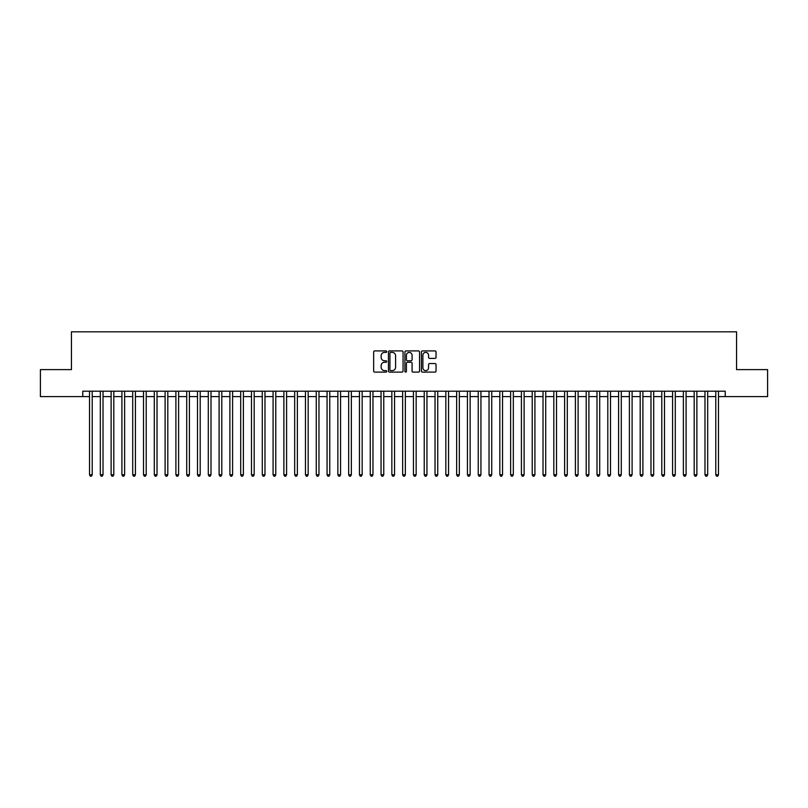 <?xml version="1.0" encoding="UTF-8"?>
<svg xmlns="http://www.w3.org/2000/svg" width="808" height="808" viewBox="0 0 808 808"><rect width="100%" height="100%" fill="white"/><g stroke="black" fill="none" stroke-linecap="round" stroke-linejoin="round"><path stroke-width="1.21" d="M386.729 351.652A0.737 0.737 0 0 0 385.982 350.914L374.72 350.914A1.06 1.06 0 0 0 373.66 351.975L373.66 371.054A1.06 1.06 0 0 0 374.72 372.114L385.982 372.114A0.737 0.737 0 0 0 386.729 371.367A0.737 0.737 0 0 0 385.982 370.63L384.527 370.63A3.394 3.394 0 0 1 381.134 367.236L381.134 365.65A3.394 3.394 0 0 1 384.527 362.257L385.982 362.257A0.737 0.737 0 0 0 386.729 361.509A0.737 0.737 0 0 0 385.982 360.772L384.527 360.772A3.394 3.394 0 0 1 381.134 357.378L381.134 355.793A3.394 3.394 0 0 1 384.527 352.399L385.982 352.399A0.737 0.737 0 0 0 386.729 351.652M434.977 358.388A1.06 1.06 0 0 0 436.037 357.328L436.037 351.975A1.06 1.06 0 0 0 434.977 350.914L422.463 350.914A1.06 1.06 0 0 0 421.412 351.975L421.412 371.054A1.06 1.06 0 0 0 422.463 372.114L434.977 372.114A1.06 1.06 0 0 0 436.037 371.054L436.037 364.59A1.06 1.06 0 0 0 434.977 363.529L429.624 363.529A1.06 1.06 0 0 0 428.563 364.59L428.563 367.791A2.838 2.838 0 0 1 425.725 370.63A2.838 2.838 0 0 1 422.887 367.791L422.887 355.237A2.838 2.838 0 0 1 425.725 352.399A2.838 2.838 0 0 1 428.563 355.237L428.563 357.328A1.06 1.06 0 0 0 429.624 358.388L434.977 358.388M82.78 396.607L40.4 396.607L40.4 369.609L71.437 369.609L71.437 331.815L736.563 331.815L736.563 369.609L767.6 369.609L767.6 396.607L725.22 396.607L725.22 391.203L82.78 391.203L82.78 396.607L89.526 396.607M403.071 351.975A1.06 1.06 0 0 0 402.01 350.914L389.506 350.914A1.06 1.06 0 0 0 388.446 351.975L388.446 371.054A1.06 1.06 0 0 0 389.506 372.114L402.01 372.114A1.06 1.06 0 0 0 403.071 371.054L403.071 351.975M405.99 350.914L418.494 350.914A1.06 1.06 0 0 1 419.554 351.975L419.554 371.054A1.06 1.06 0 0 1 418.494 372.114L413.141 372.114A1.06 1.06 0 0 1 412.08 371.054L412.08 363.317A1.06 1.06 0 0 0 411.019 362.257L407.474 362.257A1.06 1.06 0 0 0 406.414 363.317L406.414 371.367A0.737 0.737 0 0 1 405.666 372.114A0.737 0.737 0 0 1 404.929 371.367L404.929 351.975A1.06 1.06 0 0 1 405.99 350.914M92.223 396.607L100.323 396.607M103.02 396.607L111.12 396.607M113.817 396.607L121.917 396.607M124.624 396.607L132.714 396.607M135.421 396.607L143.511 396.607M146.218 396.607L154.308 396.607M157.015 396.607L165.105 396.607M167.811 396.607L175.902 396.607M178.608 396.607L186.709 396.607M189.405 396.607L197.506 396.607M200.202 396.607L208.302 396.607M210.999 396.607L219.099 396.607M221.796 396.607L229.896 396.607M232.593 396.607L240.693 396.607M243.39 396.607L251.49 396.607M254.187 396.607L262.287 396.607M264.984 396.607L273.084 396.607M275.781 396.607L283.881 396.607M286.577 396.607L294.678 396.607M297.374 396.607L305.474 396.607M308.171 396.607L316.271 396.607M318.968 396.607L327.068 396.607M329.765 396.607L337.865 396.607M340.562 396.607L348.662 396.607M351.359 396.607L359.459 396.607M362.156 396.607L370.256 396.607M372.963 396.607L381.053 396.607M383.76 396.607L391.85 396.607M394.556 396.607L402.647 396.607M405.353 396.607L413.444 396.607M416.15 396.607L424.24 396.607M426.947 396.607L435.037 396.607M437.744 396.607L445.844 396.607M448.541 396.607L456.641 396.607M459.338 396.607L467.438 396.607M470.135 396.607L478.235 396.607M480.932 396.607L489.032 396.607M491.729 396.607L499.829 396.607M502.526 396.607L510.626 396.607M513.322 396.607L521.423 396.607M524.119 396.607L532.22 396.607M534.916 396.607L543.016 396.607M545.713 396.607L553.813 396.607M556.51 396.607L564.61 396.607M567.307 396.607L575.407 396.607M578.104 396.607L586.204 396.607M588.901 396.607L597.001 396.607M599.698 396.607L607.798 396.607M610.495 396.607L618.595 396.607M621.291 396.607L629.392 396.607M632.098 396.607L640.188 396.607M642.895 396.607L650.985 396.607M653.692 396.607L661.782 396.607M664.489 396.607L672.579 396.607M675.286 396.607L683.376 396.607M686.083 396.607L694.183 396.607M696.88 396.607L704.98 396.607M707.677 396.607L715.777 396.607M718.474 396.607L725.22 396.607M390.668 352.399A0.737 0.737 0 0 0 389.931 353.136L389.931 369.882A0.737 0.737 0 0 0 390.668 370.63L392.213 370.63A3.394 3.394 0 0 0 395.597 367.236L395.597 355.793A3.394 3.394 0 0 0 392.213 352.399L390.668 352.399M412.08 355.288A2.838 2.838 0 0 0 409.242 352.45A2.838 2.838 0 0 0 406.414 355.288L406.414 359.712A1.06 1.06 0 0 0 407.474 360.772L411.019 360.772A1.06 1.06 0 0 0 412.08 359.712L412.08 355.288M92.223 391.203L92.223 474.781L89.526 474.781L89.526 391.203M92.223 474.781L91.415 476.185L90.334 476.185L89.526 474.781M103.02 391.203L103.02 474.781L100.323 474.781L100.323 391.203M103.02 474.781L102.212 476.185L101.131 476.185L100.323 474.781M113.817 391.203L113.817 474.781L111.12 474.781L111.12 391.203M113.817 474.781L113.009 476.185L111.928 476.185L111.12 474.781M124.624 391.203L124.624 474.781L121.917 474.781L121.917 391.203M124.624 474.781L123.806 476.185L122.725 476.185L121.917 474.781M135.421 391.203L135.421 474.781L132.714 474.781L132.714 391.203M135.421 474.781L134.603 476.185L133.522 476.185L132.714 474.781M146.218 391.203L146.218 474.781L143.511 474.781L143.511 391.203M146.218 474.781L145.4 476.185L144.329 476.185L143.511 474.781M157.015 391.203L157.015 474.781L154.308 474.781L154.308 391.203M157.015 474.781L156.197 476.185L155.126 476.185L154.308 474.781M167.811 391.203L167.811 474.781L165.105 474.781L165.105 391.203M167.811 474.781L167.004 476.185L165.923 476.185L165.105 474.781M178.608 391.203L178.608 474.781L175.902 474.781L175.902 391.203M178.608 474.781L177.8 476.185L176.72 476.185L175.902 474.781M189.405 391.203L189.405 474.781L186.709 474.781L186.709 391.203M189.405 474.781L188.597 476.185L187.517 476.185L186.709 474.781M200.202 391.203L200.202 474.781L197.506 474.781L197.506 391.203M200.202 474.781L199.394 476.185L198.314 476.185L197.506 474.781M210.999 391.203L210.999 474.781L208.302 474.781L208.302 391.203M210.999 474.781L210.191 476.185L209.11 476.185L208.302 474.781M221.796 391.203L221.796 474.781L219.099 474.781L219.099 391.203M221.796 474.781L220.988 476.185L219.907 476.185L219.099 474.781M232.593 391.203L232.593 474.781L229.896 474.781L229.896 391.203M232.593 474.781L231.785 476.185L230.704 476.185L229.896 474.781M243.39 391.203L243.39 474.781L240.693 474.781L240.693 391.203M243.39 474.781L242.582 476.185L241.501 476.185L240.693 474.781M254.187 391.203L254.187 474.781L251.49 474.781L251.49 391.203M254.187 474.781L253.379 476.185L252.298 476.185L251.49 474.781M264.984 391.203L264.984 474.781L262.287 474.781L262.287 391.203M264.984 474.781L264.176 476.185L263.095 476.185L262.287 474.781M275.781 391.203L275.781 474.781L273.084 474.781L273.084 391.203M275.781 474.781L274.973 476.185L273.892 476.185L273.084 474.781M286.577 391.203L286.577 474.781L283.881 474.781L283.881 391.203M286.577 474.781L285.769 476.185L284.689 476.185L283.881 474.781M297.374 391.203L297.374 474.781L294.678 474.781L294.678 391.203M297.374 474.781L296.566 476.185L295.486 476.185L294.678 474.781M308.171 391.203L308.171 474.781L305.474 474.781L305.474 391.203M308.171 474.781L307.363 476.185L306.283 476.185L305.474 474.781M318.968 391.203L318.968 474.781L316.271 474.781L316.271 391.203M318.968 474.781L318.16 476.185L317.079 476.185L316.271 474.781M329.765 391.203L329.765 474.781L327.068 474.781L327.068 391.203M329.765 474.781L328.957 476.185L327.876 476.185L327.068 474.781M340.562 391.203L340.562 474.781L337.865 474.781L337.865 391.203M340.562 474.781L339.754 476.185L338.673 476.185L337.865 474.781M351.359 391.203L351.359 474.781L348.662 474.781L348.662 391.203M351.359 474.781L350.551 476.185L349.47 476.185L348.662 474.781M362.156 391.203L362.156 474.781L359.459 474.781L359.459 391.203M362.156 474.781L361.348 476.185L360.267 476.185L359.459 474.781M372.963 391.203L372.963 474.781L370.256 474.781L370.256 391.203M372.963 474.781L372.145 476.185L371.064 476.185L370.256 474.781M383.76 391.203L383.76 474.781L381.053 474.781L381.053 391.203M383.76 474.781L382.941 476.185L381.861 476.185L381.053 474.781M394.556 391.203L394.556 474.781L391.85 474.781L391.85 391.203M394.556 474.781L393.738 476.185L392.668 476.185L391.85 474.781M405.353 391.203L405.353 474.781L402.647 474.781L402.647 391.203M405.353 474.781L404.535 476.185L403.465 476.185L402.647 474.781M416.15 391.203L416.15 474.781L413.444 474.781L413.444 391.203M416.15 474.781L415.332 476.185L414.262 476.185L413.444 474.781M426.947 391.203L426.947 474.781L424.24 474.781L424.24 391.203M426.947 474.781L426.139 476.185L425.059 476.185L424.24 474.781M437.744 391.203L437.744 474.781L435.037 474.781L435.037 391.203M437.744 474.781L436.936 476.185L435.855 476.185L435.037 474.781M448.541 391.203L448.541 474.781L445.844 474.781L445.844 391.203M448.541 474.781L447.733 476.185L446.652 476.185L445.844 474.781M459.338 391.203L459.338 474.781L456.641 474.781L456.641 391.203M459.338 474.781L458.53 476.185L457.449 476.185L456.641 474.781M470.135 391.203L470.135 474.781L467.438 474.781L467.438 391.203M470.135 474.781L469.327 476.185L468.246 476.185L467.438 474.781M480.932 391.203L480.932 474.781L478.235 474.781L478.235 391.203M480.932 474.781L480.124 476.185L479.043 476.185L478.235 474.781M491.729 391.203L491.729 474.781L489.032 474.781L489.032 391.203M491.729 474.781L490.921 476.185L489.84 476.185L489.032 474.781M502.526 391.203L502.526 474.781L499.829 474.781L499.829 391.203M502.526 474.781L501.718 476.185L500.637 476.185L499.829 474.781M513.322 391.203L513.322 474.781L510.626 474.781L510.626 391.203M513.322 474.781L512.514 476.185L511.434 476.185L510.626 474.781M524.119 391.203L524.119 474.781L521.423 474.781L521.423 391.203M524.119 474.781L523.311 476.185L522.231 476.185L521.423 474.781M534.916 391.203L534.916 474.781L532.22 474.781L532.22 391.203M534.916 474.781L534.108 476.185L533.028 476.185L532.22 474.781M545.713 391.203L545.713 474.781L543.016 474.781L543.016 391.203M545.713 474.781L544.905 476.185L543.824 476.185L543.016 474.781M556.51 391.203L556.51 474.781L553.813 474.781L553.813 391.203M556.51 474.781L555.702 476.185L554.621 476.185L553.813 474.781M567.307 391.203L567.307 474.781L564.61 474.781L564.61 391.203M567.307 474.781L566.499 476.185L565.418 476.185L564.61 474.781M578.104 391.203L578.104 474.781L575.407 474.781L575.407 391.203M578.104 474.781L577.296 476.185L576.215 476.185L575.407 474.781M588.901 391.203L588.901 474.781L586.204 474.781L586.204 391.203M588.901 474.781L588.093 476.185L587.012 476.185L586.204 474.781M599.698 391.203L599.698 474.781L597.001 474.781L597.001 391.203M599.698 474.781L598.89 476.185L597.809 476.185L597.001 474.781M610.495 391.203L610.495 474.781L607.798 474.781L607.798 391.203M610.495 474.781L609.687 476.185L608.606 476.185L607.798 474.781M621.291 391.203L621.291 474.781L618.595 474.781L618.595 391.203M621.291 474.781L620.483 476.185L619.403 476.185L618.595 474.781M632.098 391.203L632.098 474.781L629.392 474.781L629.392 391.203M632.098 474.781L631.28 476.185L630.2 476.185L629.392 474.781M642.895 391.203L642.895 474.781L640.188 474.781L640.188 391.203M642.895 474.781L642.077 476.185L640.996 476.185L640.188 474.781M653.692 391.203L653.692 474.781L650.985 474.781L650.985 391.203M653.692 474.781L652.874 476.185L651.803 476.185L650.985 474.781M664.489 391.203L664.489 474.781L661.782 474.781L661.782 391.203M664.489 474.781L663.671 476.185L662.6 476.185L661.782 474.781M675.286 391.203L675.286 474.781L672.579 474.781L672.579 391.203M675.286 474.781L674.478 476.185L673.397 476.185L672.579 474.781M686.083 391.203L686.083 474.781L683.376 474.781L683.376 391.203M686.083 474.781L685.275 476.185L684.194 476.185L683.376 474.781M696.88 391.203L696.88 474.781L694.183 474.781L694.183 391.203M696.88 474.781L696.072 476.185L694.991 476.185L694.183 474.781M707.677 391.203L707.677 474.781L704.98 474.781L704.98 391.203M707.677 474.781L706.869 476.185L705.788 476.185L704.98 474.781M718.474 391.203L718.474 474.781L715.777 474.781L715.777 391.203M718.474 474.781L717.666 476.185L716.585 476.185L715.777 474.781"/></g></svg>
